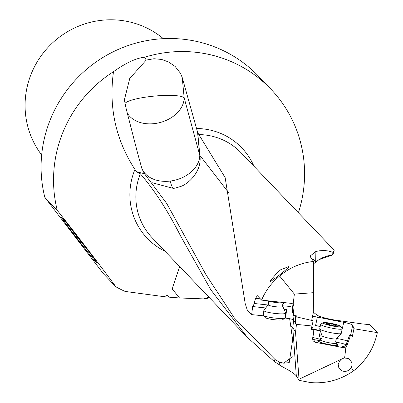<?xml version="1.0" encoding="UTF-8"?>
<svg xmlns="http://www.w3.org/2000/svg" width="403" height="403" viewBox="0 0 403 403"><rect width="100%" height="100%" fill="white"/><g stroke="black" fill="none" stroke-linecap="round" stroke-linejoin="round"><path stroke-width="0.6" d="M152.097 182.725L173.154 188.332C173.446 188.569 175.92 187.949 180.579 186.468C186.992 184.801 202.361 172.101 199.883 155.407L197.712 132.683L225.156 177.622L245.195 303.555L247.296 310.048L251.653 314.607L252.716 306.094L253.205 306.607L265.728 307.978M334.022 250.011L334.147 250.666L332.994 252.328L328.38 250.983L324.747 250.55L319.725 250.747L315.871 251.477L310.26 255.96L310.874 257.708L313.62 261.461C300.865 262.791 289.545 267.652 279.662 276.05C271.622 282.614 265.597 290.634 261.577 300.114L257.336 295.676L255.593 298.321L253.205 306.607M270.121 281.415C268.725 283.606 292.523 265.27 288.412 266.71L279.39 270.282L270.045 281.022L270.121 281.415M288.503 267.008L288.412 266.71M197.712 132.683L182.232 77.562L184.166 97.798A30.013 5.274 -5.5 0 0 150.052 96.549A30.013 5.274 -5.5 0 0 124.93 103.556M298.401 212.744A127.016 123.862 136.3 0 0 303.691 188.644A127.016 123.862 136.3 0 0 270.871 89.139A127.016 123.862 136.3 0 0 144.657 57.231L146.213 60.082L153.991 58.727L161.674 59.458L168.645 61.986L175.189 66.52L180.519 73.316L182.232 77.562M144.657 57.231C136.416 57.992 126.028 62.803 113.5 71.669A127.016 123.862 136.3 0 0 54.42 165.175A127.016 123.862 136.3 0 0 57.281 210.361L44.829 197.334A127.016 123.862 -43.7 0 1 41.967 152.148A127.016 123.862 -43.7 0 1 127.63 45.715A127.016 123.862 -43.7 0 1 258.419 76.112L270.871 89.139M179.678 266.574L172.801 286.876L172.419 289.178L179.496 297.968L204.805 298.935A127.016 123.862 136.3 0 0 209.479 297.746M203.444 298.92L208.945 297.187M333.014 254.424L332.818 254.898L318.975 259.648L313.62 263.748L318.98 259.643L322.627 257.698L327.478 255.925L332.818 254.898M313.297 312.003L313.967 312.708A19.566 2.499 11.8 0 0 314.446 313.066L317.055 315.131A14.029 1.793 11.8 0 0 335.014 320.068L362.796 323.992L369.707 324.647L377.334 332.621L353.96 328.727L352.68 325.216A8.67 1.108 -168.2 0 0 352.655 325.166A8.67 1.108 -168.2 0 0 343.764 322.319L341.809 330.697A8.67 1.108 -168.2 0 1 342.006 330.732M332.546 254.928L332.994 252.328M315.816 261.854L313.912 259.527L312.325 259.688M313.71 312.476L313.519 312.501A86.68 11.067 11.8 0 0 313.287 312.537M311.831 319.791A100.377 12.82 -168.2 0 0 313.101 321.146L311.574 320.859L313.282 312.799L313.574 292.679L294.361 294.099L293.142 304.295L293.923 305.539L294.069 306.965L293.444 312.209L293.631 315.539L296.316 315.781L296.19 316.818L311.7 320.415M312.537 316.4A7.335 0.937 -168.2 0 1 317.352 317.096L343.764 322.319M146.213 60.082L129.771 78.378L124.361 99.944L126.23 108.981L137.473 152.646L141.972 168.882L144.511 173.779L136.194 171.592L140.355 173.789C154.354 189.974 167.769 210.704 180.599 235.977L210.84 289.807L247.462 337.482L274.126 361.37L282.125 366.614C289.938 370.72 294.669 373.818 296.316 375.908L299.107 380.346L295.535 332.238L292.79 327.553L293.661 320.244M377.334 332.621C373.989 348.167 366.06 360.912 353.557 370.846C340.54 379.918 326.244 383.832 310.673 382.583L299.107 380.346M144.511 173.779L166.681 203.419L206.029 274.775L234.365 317.967L275.113 359.607L274.126 361.37M113.5 71.669C108.583 107.233 115.732 139.836 134.955 169.477L136.194 171.592M57.281 210.361C80.283 239.468 99.833 264.962 115.943 286.835A127.016 123.862 136.3 0 0 125.101 291.429L164.308 296.709L167.492 295.233L168.933 297.147L167.225 295.359M179.496 297.968L168.933 297.147M229.085 193.233L199.777 155.286A30.008 21.858 -15.2 0 1 170.162 181.068A30.008 21.858 -15.2 0 1 141.634 167.809M127.162 112.84A30.008 21.858 164.8 0 0 154.556 123.585A30.008 21.858 164.8 0 0 184.166 97.798L199.777 155.286L197.576 132.325M292.336 356.781L283.677 363.184L279.627 362.111L275.113 359.607M295.535 332.238L296.512 324.047L295.359 323.926A100.377 14.352 6.8 0 0 295.233 323.045A100.377 14.352 6.8 0 0 294.951 322.435L293.52 320.002A7.335 1.048 6.8 0 0 285.606 318.123L284.845 318.048M263.799 315.866L251.653 314.607M295.359 323.926L296.19 316.818M313.101 321.146L311.151 329.382L313.751 329.886L313.645 333.231L312.562 338.404L312.965 340.757L315.141 342.263L313.438 339.462A7.002 0.892 -168.2 0 0 320.017 340.505M353.557 370.846L351.305 367.511L351.97 365.219L351.96 363.441L350.625 360.252L348.419 358.463L344.046 357.98L344.661 357.688L345.935 347.033L347.159 345.033L350.106 336.802L352.212 337.155L353.96 328.727M347.159 345.033L346.499 343.95L345.986 345.124L345.033 345.996L343.789 346.424L342.444 346.343L343.25 347.673L345.935 347.033M343.25 347.673L315.141 342.263M299.036 379.223L340.731 359.547L338.127 364L338.888 368.186L341.638 370.735C345.633 372.191 348.852 371.113 351.305 367.511M344.046 357.98L340.731 359.547M283.677 363.184L289.218 362.64L292.628 339.93L290.639 325.236L292.79 327.553M289.636 318.708L290.639 325.236M279.808 365.254L279.627 362.111M96.438 262.509A29.127 0.68 52.2 0 1 76.625 237.825A29.127 0.68 52.2 0 1 61.296 216.95A29.127 0.68 52.2 0 1 61.85 217.424A29.127 0.68 52.2 0 1 81.653 242.097A29.127 0.68 52.2 0 1 96.992 262.983A29.127 0.68 52.2 0 1 96.438 262.509M115.943 286.835L103.49 273.808L44.829 197.334M41.66 154.989A84.68 82.575 -43.7 0 1 25.666 95.546A84.68 82.575 -43.7 0 1 118.678 20.15A84.68 82.575 -43.7 0 1 163.346 38.668M346.499 343.95L349.371 335.598L350.106 336.802M347.472 343.522L346.817 342.444M352.212 337.155L351.507 335.225A8.67 1.108 -168.2 0 1 351.517 335.316A8.67 1.108 -168.2 0 1 349.371 335.598M336.309 344.021A9.999 1.28 -168.2 0 1 337.759 344.892A9.999 1.28 -168.2 0 1 337.074 345.366A9.999 1.28 -168.2 0 1 327.745 344.263A9.999 1.28 -168.2 0 1 318.758 341.548A9.999 1.28 -168.2 0 1 318.254 341.14A9.999 1.28 -168.2 0 1 319.992 340.626M312.496 339.089L313.438 339.462M313.751 329.886L312.219 327.367L311.62 327.13M320.32 330.818A7.335 0.937 11.8 0 0 313.282 329.12M313.62 329.669A7.002 0.892 -168.2 0 1 320.345 331.135L320.435 331.15M320.224 326.425L315.599 325.508A7.335 0.937 -168.2 0 1 320.184 326.626M322.093 336.188L319.398 335.669L320.723 339.447M320.566 339.538A7.002 0.892 11.8 0 0 312.743 337.553M319.398 335.669L320.345 331.135M335.946 345.084A8.332 1.063 -168.2 0 1 336.011 345.17A8.332 1.063 -168.2 0 1 336.047 345.306A8.332 1.063 -168.2 0 1 335.976 345.406M319.75 342.026A8.332 1.063 -168.2 0 1 319.725 341.905L320.163 339.81A8.332 1.063 11.8 0 0 320.259 340.026A8.332 1.063 11.8 0 0 328.853 342.701A8.332 1.063 11.8 0 0 336.48 343.205A8.332 1.063 11.8 0 0 336.384 342.988L336.384 342.988C335.558 342.419 335.558 341.024 336.394 338.817A7.375 0.942 -168.2 0 1 329.412 338.253A7.375 0.942 -168.2 0 1 322.073 335.936A7.375 0.942 -168.2 0 1 321.992 335.815A7.375 0.942 -168.2 0 1 322.002 335.714M313.62 261.461L313.574 292.679M279.662 276.05L294.361 294.099M261.577 300.114L291.162 303.353A3.335 3.289 -18.7 0 1 293.142 304.295M293.631 315.539L292.744 312.919L292.462 308.426L292.971 304.139M292.588 309.675L293.444 312.209M292.603 307.242A7.002 1.002 6.8 0 0 282.629 305.872M285.606 318.123L286.624 309.605A7.335 1.048 6.8 0 0 284.105 309.413M254.031 303.464L267.99 304.99M323.12 322.707A9.002 1.149 11.8 0 0 323.12 323.075A9.002 1.149 11.8 0 0 332.969 326.072A9.002 1.149 11.8 0 0 340.595 326.349A9.002 1.149 11.8 0 0 340.535 326.274A9.002 1.149 11.8 0 0 331.82 323.498A9.002 1.149 11.8 0 0 323.12 322.707L320.778 324.214A11.002 1.405 11.8 0 0 320.652 324.375A11.002 1.405 11.8 0 0 320.783 324.662A11.002 1.405 11.8 0 0 332.127 328.193A11.002 1.405 11.8 0 0 342.192 328.863A11.002 1.405 11.8 0 0 342.142 328.667A11.002 1.405 11.8 0 0 342.066 328.571M337.271 325.307L337.165 325.382A3.642 0.463 11.8 0 0 336.807 325.503A3.642 0.463 11.8 0 0 336.848 325.599A3.642 0.463 11.8 0 0 337.805 326.047L337.019 326.158A3.642 0.463 11.8 0 0 333.845 325.851L331.684 325.453A3.642 0.463 11.8 0 0 327.871 324.48L326.49 323.972A3.642 0.463 11.8 0 0 326.848 323.851A3.642 0.463 11.8 0 0 326.808 323.755A3.642 0.463 11.8 0 0 325.851 323.302L326.637 323.191A3.642 0.463 11.8 0 0 329.81 323.498L331.971 323.896A3.642 0.463 11.8 0 0 335.785 324.873L337.271 325.307M342.192 328.863L341.25 333.392A11.002 1.405 -168.2 0 1 341.2 333.488A11.002 1.405 -168.2 0 1 330.782 332.646A11.002 1.405 -168.2 0 1 319.836 329.196A11.002 1.405 -168.2 0 1 319.715 329.014A11.002 1.405 -168.2 0 1 319.71 328.903L320.652 324.375M319.715 329.014L321.992 335.815L322.068 337.548L320.34 339.648A8.332 1.063 11.8 0 0 320.163 339.81M285.687 313.126L285.143 317.715A11.002 1.572 -173.2 0 1 285.002 317.927A11.002 1.572 -173.2 0 1 274.176 317.992A11.002 1.572 -173.2 0 1 263.421 315.398A11.002 1.572 -173.2 0 1 263.381 315.348A11.002 1.572 -173.2 0 1 263.295 315.111L263.839 310.522A11.002 1.572 6.8 0 0 263.97 310.809A11.002 1.572 6.8 0 0 275.516 313.494A11.002 1.572 6.8 0 0 285.687 313.126A11.002 1.572 6.8 0 0 285.667 312.995A11.002 1.572 6.8 0 0 285.561 312.844M285.002 317.927L282.805 319.619A9.002 1.29 -173.2 0 1 273.949 319.67A9.002 1.29 -173.2 0 1 265.149 317.544A9.002 1.29 -173.2 0 1 265.119 317.509A9.002 1.29 -173.2 0 1 265.088 317.468M268.096 300.829L268.816 303.202L268.212 304.693L263.894 310.396A11.002 1.572 6.8 0 0 263.839 310.522M271.733 280.841A8.332 1.194 6.8 0 0 270.045 281.254M268.212 304.693A7.375 1.053 6.8 0 0 268.262 304.97A7.375 1.053 6.8 0 0 276.307 306.804A7.375 1.053 6.8 0 0 282.81 306.436L282.579 304.829L284.044 302.572A8.332 1.194 -173.2 0 1 276.438 302.588A8.332 1.194 -173.2 0 1 268.242 300.845M68.802 225.745L76.847 236.601L89.113 251.88M76.847 236.601L77.185 236.339M198.765 134.587A61.508 59.982 -43.7 0 1 241.1 152.797L334.027 250.006M253.971 166.263A65.412 63.79 136.3 0 0 196.332 128.507M315.725 261.623L315.871 251.477M247.462 337.482L152.173 237.8A61.508 59.982 -43.7 0 1 136.285 189.617A61.508 59.982 -43.7 0 1 136.29 189.551A61.508 59.982 -43.7 0 1 140.355 173.789M134.955 169.477A65.412 63.79 136.3 0 0 130.335 186.957A65.412 63.79 136.3 0 0 130.325 187.032A65.412 63.79 136.3 0 0 165.049 251.271M170.162 181.068A30.013 4.05 -96.9 0 0 173.068 188.246A30.013 4.05 -96.9 0 0 173.154 188.332M295.747 315.73L294.951 322.435M296.472 324.375L311.867 325.972M296.316 375.908L292.754 327.493M282.125 366.614L281.838 362.695M350.514 335.613L352.68 325.216M342.444 346.343L343.784 346.424M345.583 345.583L345.24 344.641A5.335 0.68 11.8 0 0 341.109 343.149A5.335 0.68 11.8 0 0 335.926 342.338M347.346 341.029A8.67 1.108 11.8 0 0 342.459 339.623A8.67 1.108 11.8 0 0 336.641 338.545M345.24 344.641A3.335 3.295 160 0 0 346.248 344.681M315.599 325.508L317.352 317.096M293.177 304.33L294.069 306.965M255.593 298.321L260.363 298.845M293.52 320.002L294.049 315.574M335.785 324.873L335.568 325.921M326.637 323.191L326.556 323.584M329.538 324.818L329.81 323.498M331.654 325.443L331.971 323.896M285.667 312.995L282.81 306.436A7.375 1.053 6.8 0 0 282.74 306.335M333.019 254.424L334.193 250.681M340.595 326.349L342.142 328.667M336.48 343.205L336.047 345.306M336.394 338.817L341.2 333.488M336.681 326.098L336.807 325.503M326.773 324.219L326.848 323.851M265.119 317.509L263.381 315.348"/></g></svg>
